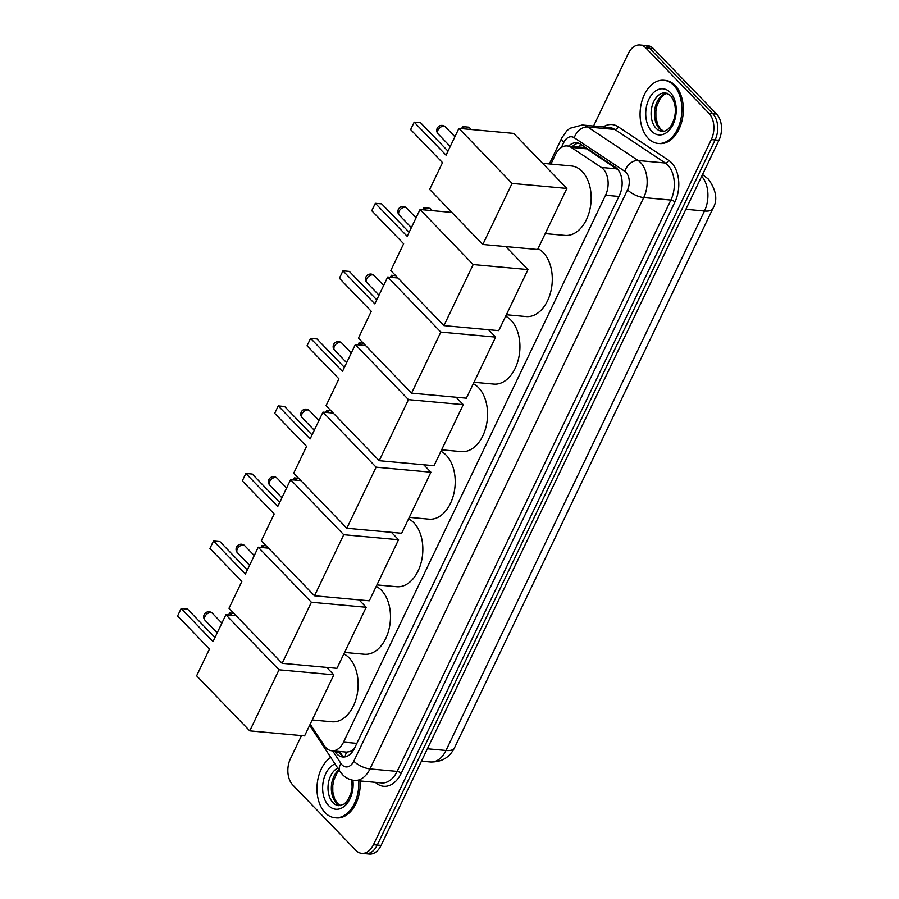 <?xml version="1.0" encoding="UTF-8"?>
<svg xmlns="http://www.w3.org/2000/svg" width="899" height="899" viewBox="0 0 899 899"><rect width="100%" height="100%" fill="white"/><g stroke="black" fill="none" stroke-linecap="round" stroke-linejoin="round"><path stroke-width="1.35" d="M310.189 724.178L324.314 745.709A19.025 12.485 -84.8 0 0 325.932 747.743A19.025 12.485 -84.8 0 0 331.832 750.766A19.025 12.485 -84.8 0 0 343.53 742.136L605.555 195.24A19.025 12.485 -84.8 0 0 601.375 167.45L571.213 147.414A19.025 12.485 -84.8 0 0 567.168 145.941A19.025 12.485 -84.8 0 0 555.47 154.572L550.918 164.067M331.832 750.766L346.632 752.115L349.913 751.553A6.338 4.158 -84.8 0 0 353.948 749.384M354.408 748.485A19.025 12.485 95.2 0 1 349.913 751.553M618.197 169.956L586.71 148.829L582.327 147.335L567.168 145.941M593.554 126.051L628.266 53.58A19.025 12.485 95.2 0 1 639.976 44.95A19.025 12.485 95.2 0 1 645.864 47.962L708.974 113.33L712.783 113.69A19.025 12.485 95.2 0 1 715.11 139.929L377.265 845.071A19.025 12.485 95.2 0 1 365.567 853.702A19.025 12.485 95.2 0 0 377.265 845.071L715.11 139.929A19.025 12.485 95.2 0 0 712.783 113.69L649.685 48.321L712.783 113.69L716.593 114.038A19.025 12.485 95.2 0 1 718.93 140.289L381.086 845.42A19.025 12.485 95.2 0 1 369.377 854.05L361.758 853.353A19.025 12.485 95.2 0 1 355.858 850.33L292.759 784.962A19.025 12.485 95.2 0 1 290.422 758.711L301.502 735.596M639.976 44.95L643.785 45.298A19.025 12.485 95.2 0 1 649.685 48.321A19.025 12.485 95.2 0 0 643.785 45.298L647.595 45.647A19.025 12.485 95.2 0 1 653.494 48.67L716.593 114.038M334.675 751.025L335.271 751.924A19.025 12.485 -84.8 0 0 336.878 753.958A19.025 12.485 -84.8 0 0 342.777 756.98A19.025 12.485 -84.8 0 0 354.476 748.35L619.557 195.083A19.025 12.485 -84.8 0 0 615.388 167.281L580.698 144.245A19.025 12.485 -84.8 0 0 576.652 142.772A19.025 12.485 -84.8 0 0 568.64 146.076M344.699 756.924A19.025 12.485 95.2 0 1 340.699 754.306A19.025 12.485 95.2 0 1 339.08 752.272L338.485 751.373M708.974 113.33A19.025 12.485 95.2 0 1 711.3 139.581L373.456 844.723A19.025 12.485 95.2 0 1 361.758 853.353M572.449 146.425A19.025 12.485 95.2 0 1 578.54 143.166M358.712 780.815A31.712 20.801 95.2 0 1 334.99 817.764A31.712 20.801 95.2 0 1 325.168 812.741A31.712 20.801 95.2 0 1 317.212 783.849A31.712 20.801 95.2 0 1 330.742 757.396M360.151 780.95A31.712 20.801 95.2 0 1 336.428 817.899L334.99 817.764M673.699 85.304A31.712 20.801 95.2 0 1 680.273 121.725A31.712 20.801 95.2 0 1 658.079 143.424A31.712 20.801 95.2 0 1 648.258 138.401A31.712 20.801 95.2 0 1 641.684 101.969A31.712 20.801 95.2 0 1 663.878 80.269A31.712 20.801 95.2 0 1 673.699 85.304M663.878 80.269L665.305 80.404A31.712 20.801 95.2 0 1 675.127 85.427A31.712 20.801 95.2 0 1 681.7 121.859A31.712 20.801 95.2 0 1 659.518 143.559L658.079 143.424M343.856 653.91A34.881 22.88 95.2 0 1 349.127 657.854A34.881 22.88 95.2 0 1 356.364 697.916A34.881 22.88 95.2 0 1 331.945 721.785L312.2 719.975M213.041 641.56L181.16 608.533L177.597 615.972L209.478 648.999L196.634 675.812L249.765 730.865L279.027 669.8L225.885 614.747L213.041 641.56M214.973 637.537L187.543 609.117L181.16 608.533M225.885 614.747L236.156 615.691M279.027 669.8L333.844 674.823L326.674 667.406M333.844 674.823L304.581 735.888L249.765 730.865M233.909 613.376L229.582 612.972L231.818 615.298M229.582 612.972L228.616 614.995M376.22 586.373A34.881 22.88 95.2 0 1 381.479 590.306A34.881 22.88 95.2 0 1 388.716 630.379A34.881 22.88 95.2 0 1 364.309 654.247L344.564 652.438M245.405 574.023L213.513 540.996L209.95 548.435L241.842 581.462L228.987 608.275L282.129 663.316L311.391 602.251L258.249 547.21L245.405 574.023M247.326 569.988L219.907 541.58L213.513 540.996M258.249 547.21L268.509 548.154M311.391 602.251L366.196 607.274L359.038 599.858M366.196 607.274L336.945 668.339L282.129 663.316M266.273 545.828L261.946 545.435L264.182 547.749M261.946 545.435L260.968 547.457M408.573 518.835A34.881 22.88 95.2 0 1 413.843 522.769A34.881 22.88 95.2 0 1 421.08 562.83A34.881 22.88 95.2 0 1 396.673 586.71L376.928 584.901M277.757 506.485L245.877 473.458L242.314 480.886L274.195 513.913L261.351 540.726L314.493 595.779L343.744 534.714L290.602 479.673L277.757 506.485M279.69 502.451L252.259 474.043L245.877 473.458M290.602 479.673L300.873 480.605M343.744 534.714L398.56 539.737L391.402 532.32M398.56 539.737L369.298 600.802L314.493 595.779M298.637 478.29L294.299 477.897L296.546 480.212M294.299 477.897L293.332 479.92M440.937 451.298A34.881 22.88 95.2 0 1 446.207 455.231A34.881 22.88 95.2 0 1 453.444 495.293A34.881 22.88 95.2 0 1 429.025 519.161L409.281 517.352M310.121 438.948L278.24 405.91L274.678 413.349L306.559 446.376L293.715 473.189L346.845 528.241L376.108 467.177L322.966 412.124L310.121 438.948M312.054 434.914L284.623 406.505L278.24 405.91M322.966 412.124L333.237 413.068M376.108 467.177L430.924 472.2L423.755 464.783M430.924 472.2L401.662 533.264L346.845 528.241M330.989 410.753L326.663 410.349L328.899 412.675M326.663 410.349L325.696 412.383M473.301 383.749A34.881 22.88 95.2 0 1 478.56 387.683A34.881 22.88 95.2 0 1 485.797 427.755A34.881 22.88 95.2 0 1 461.389 451.624L441.645 449.815M342.474 371.399L310.593 338.372L307.031 345.812L338.923 378.839L326.067 405.651L379.209 460.693L408.461 399.639L355.33 344.587L342.474 371.399M344.407 367.376L316.987 338.957L310.593 338.372M355.33 344.587L365.59 345.531M408.461 399.639L463.277 404.662L456.119 397.234M463.277 404.662L434.026 465.716L379.209 460.693M363.353 343.204L359.027 342.811L361.263 345.126M359.027 342.811L358.049 344.834M505.654 316.212A34.881 22.88 95.2 0 1 510.924 320.145A34.881 22.88 95.2 0 1 518.161 360.218A34.881 22.88 95.2 0 1 493.753 384.087L473.998 382.277M374.838 303.862L342.957 270.835L339.395 278.263L371.276 311.29L358.431 338.114L411.573 393.155L440.825 332.091L387.683 277.049L374.838 303.862M376.771 299.828L349.34 271.419L342.957 270.835M387.683 277.049L397.954 277.993M440.825 332.091L495.641 337.114L488.483 329.697M495.641 337.114L466.379 398.178L411.573 393.155M395.717 275.667L391.38 275.274L393.616 277.589M391.38 275.274L390.413 277.297M538.018 248.675A34.881 22.88 95.2 0 1 543.288 252.608A34.881 22.88 95.2 0 1 550.514 292.669A34.881 22.88 95.2 0 1 526.106 316.549L506.362 314.74M407.202 236.325L375.321 203.298L371.759 210.726L403.64 243.753L390.795 270.565L443.926 325.618L473.189 264.553L420.047 209.512L407.202 236.325M409.135 232.29L381.704 203.882L375.321 203.298M420.047 209.512L451.849 212.422M473.189 264.553L528.005 269.576L505.811 246.596M528.005 269.576L498.743 330.641L443.926 325.618M425.98 210.051L423.744 207.736L430.127 208.321L432.363 210.636M423.744 207.736L422.777 209.759M542.603 163.303L571.348 165.944A34.881 22.88 95.2 0 1 582.159 171.473A34.881 22.88 95.2 0 1 589.396 211.535A34.881 22.88 95.2 0 1 564.977 235.414L545.232 233.605M446.073 155.19L414.192 122.163L410.629 129.591L442.51 162.618L429.666 189.431L482.808 244.483L512.059 183.418L458.917 128.377L446.073 155.19M448.005 151.156L420.575 122.747L414.192 122.163M458.917 128.377L513.734 133.4L566.876 188.442L537.613 249.506L482.808 244.483M512.059 183.418L566.876 188.442M464.85 128.917L462.614 126.602L468.997 127.186L471.245 129.501M462.614 126.602L461.648 128.624M346.632 752.115A19.025 11.08 146.7 0 0 345.194 756.846M580.743 144.267A19.025 13.53 123.6 0 0 578.956 147.02M356.869 743.361L343.53 742.136M586.71 148.829L571.213 147.414M616.871 168.866L601.375 167.45M618.894 196.465L605.555 195.24M702.512 174.552L708.434 179.171C716.391 190.453 717.863 200.252 712.873 208.557A22.194 8.248 -154.4 0 1 704.479 211.007A25.363 16.643 -84.8 0 0 701.658 176.316M704.434 175.844A22.194 15.789 123.6 0 0 702.4 174.766M427.385 748.777L446.005 750.474A22.194 8.248 25.6 0 0 454.4 748.024C449.511 757.565 441.51 762.217 430.407 761.981A25.363 16.643 -84.8 0 0 446.005 750.474L704.479 211.007L685.858 209.298M718.93 140.289L711.3 139.581M381.086 845.42L373.456 844.723M653.494 48.67L645.864 47.962M332.652 750.834L341.002 763.554A12.687 8.327 -84.8 0 0 342.07 764.903A12.687 8.327 -84.8 0 0 353.801 761.172L627.547 189.835A12.687 8.327 -84.8 0 0 625.985 172.338A12.687 8.327 -84.8 0 0 624.76 171.304L574.236 137.749A12.687 8.327 -84.8 0 0 563.74 142.514L561.369 147.47M574.236 137.749A12.687 9.024 123.6 0 1 587.631 126.961L638.144 160.516A25.363 16.643 95.2 0 1 640.605 162.584A25.363 16.643 95.2 0 1 643.718 197.589L369.983 768.926A25.363 16.643 95.2 0 1 354.375 780.422L381.547 782.917A25.363 16.643 -84.8 0 0 397.144 771.409L670.89 200.072A25.363 16.643 -84.8 0 0 667.777 165.079A25.363 16.643 -84.8 0 0 665.316 163.011L614.804 129.456A25.363 16.643 -84.8 0 0 609.398 127.501L582.237 125.006A25.363 16.643 95.2 0 1 587.631 126.961L614.804 129.456A3.169 2.259 -56.4 0 0 618.152 126.759L668.665 160.314A28.543 18.722 95.2 0 1 674.924 202.017L401.19 773.354A3.169 1.18 25.6 0 0 397.144 771.409L369.983 768.926A12.687 4.709 -154.4 0 1 353.801 761.172M668.665 160.314A3.169 2.259 -56.4 0 1 665.316 163.011L638.144 160.516A12.687 9.024 123.6 0 0 624.76 171.304M401.19 773.354A28.543 18.722 95.2 0 1 375.389 782.344M603.24 126.939A28.543 18.722 95.2 0 1 618.152 126.759M627.547 189.835A12.687 4.709 -154.4 0 0 643.718 197.589L670.89 200.072A3.169 1.18 25.6 0 1 674.924 202.017M563.74 142.514A12.687 4.709 -154.4 0 1 561.83 137.907L549.368 163.921M341.002 763.554A12.687 7.383 146.7 0 0 339.923 771.387L309.661 725.279M339.08 752.272L335.271 751.924M351.846 780.006L352.093 787.221L350.913 793.514L347.553 800.571L344.283 803.987L338.979 805.706A19.328 12.687 95.2 0 1 332.99 802.638A19.328 12.687 95.2 0 1 328.27 783.939A19.328 12.687 95.2 0 1 337.777 768.106M352.891 780.22A23.138 15.182 95.2 0 1 345.868 804.863A23.138 15.182 95.2 0 1 328.607 805.56A23.138 15.182 95.2 0 1 323.033 782.647A23.138 15.182 95.2 0 1 335.035 763.925M340.541 805.65A19.328 12.687 95.2 0 1 336.327 802.942A19.328 12.687 95.2 0 1 338.901 769.814M662.08 131.355A19.328 12.687 95.2 0 1 656.079 128.299A19.328 12.687 95.2 0 1 652.078 106.093A19.328 12.687 95.2 0 1 665.597 92.855L670.384 95.384C678.239 105.464 675.576 119.084 670.643 126.231C667.991 129.872 665.136 131.58 662.08 131.355M670.261 92.473A23.138 15.182 95.2 0 1 673.093 124.399A23.138 15.182 95.2 0 1 651.696 131.22A23.138 15.182 95.2 0 1 648.864 99.295A23.138 15.182 95.2 0 1 670.261 92.473M663.642 131.31A19.328 12.687 95.2 0 1 659.416 128.602A19.328 12.687 95.2 0 1 655.09 107.711A19.328 12.687 95.2 0 1 667.125 93.193M204.961 616.478A5.068 3.338 136 0 0 205.129 620.355A5.068 5.068 0 0 1 204.197 614.635A5.068 5.068 0 0 1 212.422 613.309A5.068 3.338 136 0 0 210.804 612.579A5.068 3.338 136 0 0 204.961 616.478M237.325 548.941A5.068 3.338 136 0 0 237.482 552.818A5.068 5.068 0 0 1 236.561 547.098A5.068 5.068 0 0 1 244.786 545.76A5.068 3.338 136 0 0 243.168 545.041A5.068 3.338 136 0 0 237.325 548.941M269.678 481.403A5.068 3.338 136 0 0 269.846 485.269A5.068 5.068 0 0 1 268.913 479.56A5.068 5.068 0 0 1 277.139 478.223A5.068 3.338 136 0 0 275.532 477.504A5.068 3.338 136 0 0 269.678 481.403M302.042 413.855A5.068 3.338 136 0 0 302.199 417.732A5.068 5.068 0 0 1 301.277 412.012A5.068 5.068 0 0 1 309.503 410.686A5.068 3.338 136 0 0 307.885 409.955A5.068 3.338 136 0 0 302.042 413.855M334.406 346.317A5.068 3.338 136 0 0 334.563 350.194A5.068 5.068 0 0 1 333.641 344.474A5.068 5.068 0 0 1 341.867 343.148A5.068 3.338 136 0 0 340.249 342.418A5.068 3.338 136 0 0 334.406 346.317M366.758 278.78A5.068 3.338 136 0 0 366.927 282.646A5.068 5.068 0 0 1 365.994 276.937A5.068 5.068 0 0 1 374.22 275.6A5.068 3.338 136 0 0 372.613 274.88A5.068 3.338 136 0 0 366.758 278.78M399.122 211.231A5.068 3.338 136 0 0 399.28 215.108A5.068 5.068 0 0 1 398.358 209.388A5.068 5.068 0 0 1 406.584 208.062A5.068 3.338 136 0 0 404.966 207.343A5.068 3.338 136 0 0 399.122 211.231M437.993 130.108A5.068 3.338 136 0 0 438.161 133.973A5.068 5.068 0 0 1 437.229 128.265A5.068 5.068 0 0 1 445.454 126.928A5.068 3.338 136 0 0 443.848 126.208A5.068 3.338 136 0 0 437.993 130.108M339.564 751.474L342.373 755.744M712.873 208.557L454.4 748.024M430.407 761.981L421.451 761.161M339.923 771.387L342.485 774.59C345.789 777.983 349.756 779.927 354.375 780.422M582.237 125.006L569.876 128.299L566.808 130.827L561.83 137.907M339.238 770.342L337.249 772.691L333.9 779.748L332.776 785.535L332.81 791.94L334.743 799.233L337.541 803.481L340.676 805.628M667.249 93.238L663.642 94.878L660.338 98.351L657 105.408L655.865 111.195L655.91 117.589L657.832 124.894L660.63 129.141L663.765 131.288M217.21 632.874L205.129 620.355M221.884 623.108L212.422 613.309M249.562 565.325L237.482 552.818M254.248 555.56L244.786 545.76M281.926 497.788L269.846 485.269M286.601 488.022L277.139 478.223M314.29 430.25L302.199 417.732M318.965 420.485L309.503 410.686M346.643 362.702L334.563 350.194M351.329 352.947L341.867 343.148M379.007 295.164L366.927 282.646M383.682 285.399L374.22 275.6M411.371 227.627L399.28 215.108M416.046 217.861L406.584 208.062M450.242 146.492L438.161 133.973M454.916 136.727L445.454 126.928"/></g></svg>
